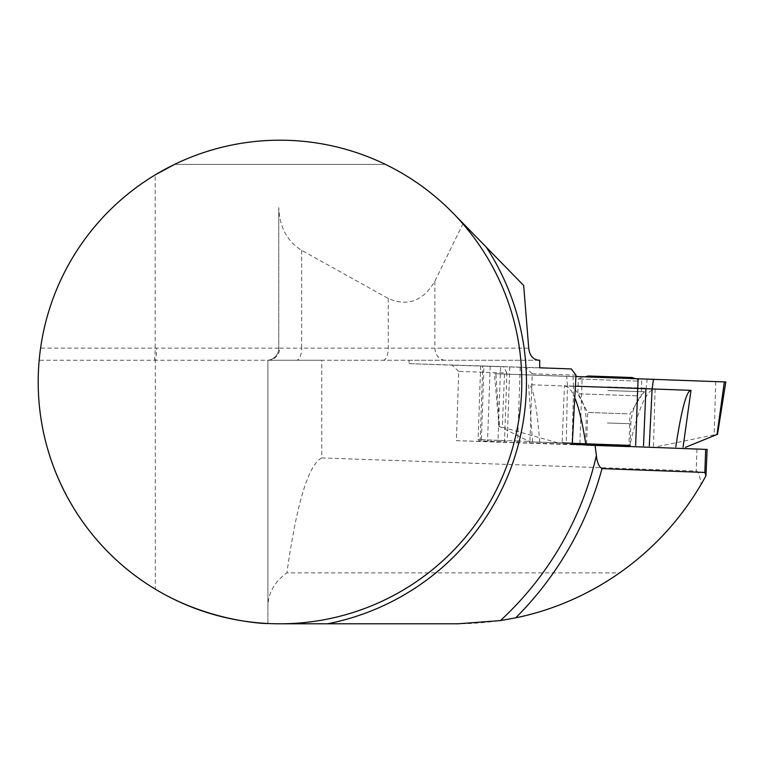 <?xml version="1.0" encoding="UTF-8"?>
<svg xmlns="http://www.w3.org/2000/svg" width="764" height="764" viewBox="0 0 764 764"><rect width="100%" height="100%" fill="white"/><g stroke="black" fill="none" stroke-linecap="round" stroke-linejoin="round"><path stroke-width="0.57" stroke-dasharray="3.82 2.86" d="M174.603 164.384L385.39 164.384L174.603 164.384A241.796 241.796 0 0 1 385.39 164.384C410.736 176.732 433.283 192.967 453.023 213.099A241.796 241.796 0 0 1 279.996 623.796L267.906 623.491L267.906 606.358C268.212 592.902 274.534 581.748 286.882 572.885L619.547 572.885C653.105 549.211 680.313 519.692 701.161 484.309L705.955 475.762M154.137 360.236L155.331 360.236L155.331 589.178C77.212 543.003 30.302 450.55 39.184 360.236L154.137 360.236A12.09 1.05 90 0 0 155.178 348.145L155.178 174.908C93.6 211.733 50.376 277.074 40.578 348.145L279.71 348.145A12.09 11.804 90 0 1 267.906 360.236L267.906 606.358M39.184 360.236L40.578 348.145M707.139 449.423L456.347 440.666L458.763 371.438L506.885 372.966L504.526 440.627L505.176 441.859L479.248 440.895L505.176 441.859M458.763 371.438L452.173 365.154L408.969 363.645L409.084 360.236L321.759 360.236L321.759 457.932L696.195 471.025C698.124 471.216 699.786 475.638 701.161 484.309M321.759 360.236L267.906 360.236L267.906 623.491M321.759 457.932C308.398 464.76 296.766 503.075 286.882 572.885M523.684 285.497L453.023 213.099A241.796 241.796 0 0 1 279.996 623.796L458.056 623.796C517.085 623.3 570.918 606.329 619.547 572.885M539.709 360.236L409.084 360.236M538.773 360.236L155.331 360.236A12.09 1.175 90 0 0 156.496 348.145M506.885 372.966L503.486 366.787L452.173 365.154L503.486 366.787L500.582 366.672L498.013 440.379L504.526 440.627M500.582 366.672L480.651 365.937L482.743 365.994L480.174 439.701L478.083 439.644L498.013 440.379L498.835 441.621M520.208 367.303L517.629 441L529.92 441.43L532.279 373.777L525.689 367.494L483.975 366.032L481.396 439.739L480.174 439.701L481.196 440.943M483.975 366.032L482.743 365.994M517.228 442.203L517.629 441L507.22 440.627L481.396 439.739L482.38 440.981M525.689 367.494L571.291 368.945L525.689 367.494M456.347 440.666L572.255 444.352M529.92 441.43L529.185 442.623M532.279 373.777L576.008 375.162M463.108 223.432L434.85 281.238C423.008 301.131 407.489 306.87 388.274 298.476L301.656 250.344C287.111 241.328 279.49 227.07 278.784 207.56L278.784 348.212A12.09 12.09 180 0 1 267.906 360.236A12.09 12.09 0 0 0 278.784 348.212A12.09 12.09 0 0 1 267.906 360.236M278.784 207.56L278.784 348.212M539.68 367.79L408.969 363.645M631.895 377.512L588.395 376.003M637.357 381.064L578.31 378.982L637.357 381.064M636.842 395.867L577.794 393.775L636.842 395.867M627.091 413.849L587.726 412.455L627.091 413.849M586.637 443.836L587.726 412.455L577.794 393.775L578.31 378.982A84.632 84.632 0 0 1 585.052 376.833M635.19 378.591A84.632 84.632 0 0 1 641.741 381.188L641.225 395.991L630.023 413.926L628.925 445.317L586.637 443.865M725.8 381.981L582.13 376.977L581.853 386.641L573.602 386.355L572.055 443.454L530.101 441.85L562.084 442.881L564.443 385.791L575.75 386.192M628.915 445.45L586.628 443.97M557.548 442.728L499.016 426.293L530.101 441.85M499.054 426.656L494.413 373.682L724.415 381.924M582.13 376.977L495.874 373.749L499.522 426.675M532.508 441.945L528.554 384.655L567.423 386.126L566.277 443.244M494.413 373.682L495.874 373.749M658.014 446.453L717.539 434.143M579.914 443.731L581.853 386.641L655.101 389.201L651.472 390.347C644.3 395.284 637.09 413.658 629.851 445.479M612.05 377.836L573.076 376.537L612.05 377.836M573.602 386.355L567.423 386.126L566.745 376.423M539.776 442.241C537.159 410.067 534.036 391.321 530.426 385.992L528.554 384.655M575.292 398.97C572.962 393.068 570.527 389.134 567.977 387.186L564.443 385.791M696.959 449.079L696.195 471.025M490.173 366.3L487.594 440.007L488.167 441.229M509.789 366.93L507.22 440.627L506.57 441.821M301.656 250.344L301.656 348.145L528.726 348.145M279.71 348.145L301.656 348.145A12.09 5.109 90 0 1 296.547 360.236M388.274 298.476L388.274 348.145A12.09 5.109 90 0 1 383.165 360.236M434.85 281.238L434.85 348.145M434.945 348.145A12.09 10.448 90 0 0 445.393 360.236M504.507 374.016L502.33 426.761M653.478 446.291L655.101 389.201M715.706 381.647L714.206 434.391M607.886 386.918L646.191 388.188L607.886 386.918M607.361 422.979L630.883 423.762L607.361 422.979M607.838 390.547L644.51 391.77L607.838 390.547M480.651 365.937L478.083 439.644L479.248 440.895M630.128 445.364L630.883 423.762C631.465 411.404 636.011 400.747 644.51 391.77L646.191 388.188L647.137 379.125M585.425 443.808L586.179 422.206C586.466 409.838 582.674 398.884 574.814 389.334L573.392 385.648L573.076 376.537"/><path stroke-width="1.15" d="M521.793 382A241.796 241.796 0 0 1 159.093 591.403A241.796 241.796 0 0 1 159.093 172.597A241.796 241.796 0 0 1 521.793 382M174.603 164.384L155.178 174.908M267.906 623.491C269.912 623.921 211.256 622.994 155.331 589.178M594.984 444.81L596.407 455.516C596.971 462.239 598.833 466.603 601.994 468.609L704.857 472.448L705.955 475.762L707.139 449.423L572.255 444.352L576.008 375.162L571.291 368.945L539.68 367.79L539.709 360.236L538.773 360.236C532.938 359.529 529.595 355.499 528.726 348.145L523.684 285.497L453.023 213.099M279.996 623.796L458.056 623.796L500.449 620.588L515.719 617.828C587.449 603.245 662.14 556.669 705.955 475.762M586.59 445.116L628.877 446.596L586.59 445.116M585.052 376.833A84.632 84.632 0 0 1 588.395 376.003L631.895 377.512A84.632 84.632 0 0 1 635.19 378.591M586.599 444.868L586.637 443.836M586.637 443.865L630.128 445.364L628.925 445.336L628.887 446.453M586.628 443.97L572.055 443.454M562.084 442.881L628.915 445.45M675.777 446.94C680.638 415.043 685.05 396.583 689.023 391.54L690.99 390.347L575.75 386.192M724.415 381.924L575.989 376.518L724.339 381.924L717.014 434.477L685.461 447.322M717.014 434.477L717.539 434.143M717.482 434.496L725.8 381.981L724.339 381.924M645.943 388.647L643.498 445.727M585.711 443.703C582.626 423.724 579.16 408.816 575.292 398.97M705.669 449.356L704.857 472.448M486.286 247.183A246.438 246.438 0 0 1 327.622 623.796M596.407 455.516A324.843 324.843 0 0 1 500.449 620.588M601.994 468.609A333.438 333.438 0 0 1 515.719 617.828M638.083 378.686L635.638 445.441M653.468 379.24L652.122 388.876L649.285 445.937M683.054 447.236L690.99 390.347"/></g></svg>
